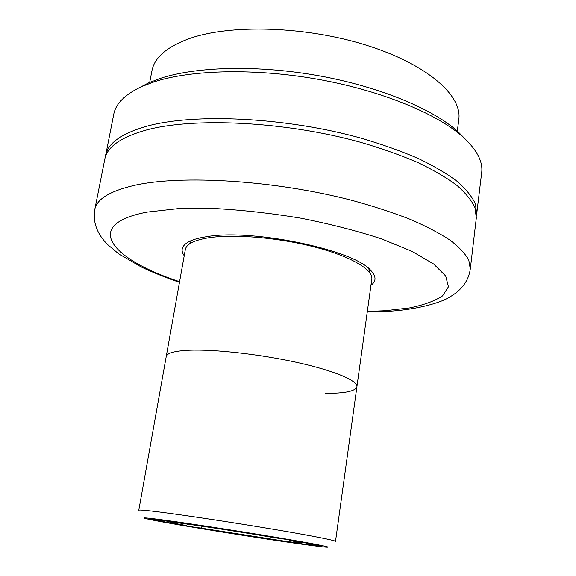 <?xml version="1.0" encoding="UTF-8"?>
<svg xmlns="http://www.w3.org/2000/svg" width="576" height="576" viewBox="0 0 576 576"><rect width="100%" height="100%" fill="white"/><g stroke="black" fill="none" stroke-linecap="round" stroke-linejoin="round"><path stroke-width="0.86" d="M290.686 542.29C245.585 536.026 156.082 521.222 157.399 520.128L175.903 522.115C196.531 524.923 233.597 530.604 264.305 535.687C296.626 541.087 313.445 544.212 314.755 545.047C314.107 545.371 306.086 544.45 290.686 542.29M299.304 543.802C316.102 546.163 325.584 547.294 327.758 547.178C330.415 546.926 308.448 542.722 271.764 536.623C235.159 530.539 189.785 523.57 165.283 520.25C150.048 518.198 143.078 517.493 144.367 518.134C148.154 520.2 248.047 536.666 299.304 543.802M356.911 386.77L371.808 279.115C373.334 269.777 351.086 256.471 314.892 247.068C278.762 237.643 234.151 233.863 208.886 237.744C194.227 240.106 186.372 244.051 185.314 249.581L166.219 356.566C166.918 353.023 174.614 350.906 189.317 350.215C174.614 350.906 166.918 353.023 166.219 356.566L138.794 510.235C138.946 509.695 146.398 510.358 161.136 512.23C186.574 515.477 233.41 522.569 272.218 529.078C311.098 535.608 335.894 540.504 335.506 541.39L356.911 386.77C357.977 380.786 334.706 370.8 297.418 362.527C260.201 354.254 214.675 349.164 189.317 350.215C214.675 349.164 260.201 354.254 297.418 362.527C334.706 370.8 357.977 380.786 356.911 386.77C355.464 391.198 344.974 393.394 325.433 393.35M289.166 539.914L289.397 540.353L301.464 542.902C302.112 543.377 295.596 542.664 281.93 540.749L200.707 528.048L202.349 526.234M289.397 540.353L304.373 542.434C330.854 547.294 323.856 547.114 295.006 543.053C266.292 539.014 220.939 531.9 188.395 526.342L200.707 528.048M187.762 524.146L186.487 525.564C175.176 523.526 169.913 522.403 170.698 522.187C170.993 521.345 235.541 530.964 275.026 537.811L289.994 539.878C255.406 533.858 198.677 524.988 170.618 521.186C142.164 517.327 146.621 518.976 174.204 523.872L186.487 525.564M457.344 131.134L458.806 119.347C462.341 95.623 427.313 64.26 366.206 45.173C305.251 26.021 229.363 24.019 188.561 38.873C166.586 47.088 154.382 57.708 151.949 70.747L149.695 82.404M476.323 217.915L475.02 207.756C471.744 200.563 465.703 193.111 456.905 185.4C446.508 177.646 433.476 170.014 417.809 162.518C400.759 155.218 381.766 148.5 360.828 142.366C285.17 121.255 192.233 116.964 144.979 130.406C120.413 137.556 107.028 147.11 104.825 159.077L94.766 209.57C96.653 199.152 109.879 191.081 134.438 185.35C181.699 174.593 275.616 180.353 352.404 200.491C373.658 206.316 392.962 212.609 410.299 219.362C426.247 226.267 439.538 233.222 450.158 240.228C459.166 247.154 465.386 253.8 468.806 260.15L470.29 269.05L476.323 217.915M184.219 255.73C180.295 250.258 181.836 245.585 188.834 241.711C192.96 239.551 198.821 237.888 206.431 236.722C251.849 228.362 354.744 250.02 370.886 270.547C376.351 276.394 376.373 281.311 370.951 285.307M191.39 240.53L189.554 243.893M369.533 272.398L368.827 268.639M139.889 87.422L148.781 82.807L160.79 78.242C197.014 66.427 258.797 64.865 319.558 75.895C380.318 86.954 433.418 109.289 458.086 131.796L465.12 138.938M476.453 216.108L481.673 172.591C483.077 161.741 477.014 150.019 463.478 137.419C438.084 114.257 382.831 91.087 319.45 79.567C256.082 68.069 191.714 69.638 154.303 81.792L141.912 86.494C125.15 94.291 115.762 103.565 113.746 114.314L105.264 157.32M476.748 214.308L475.459 204.062C472.19 196.805 466.164 189.295 457.38 181.534C446.998 173.722 433.98 166.046 418.334 158.508C401.306 151.171 382.334 144.425 361.418 138.269C285.84 117.086 192.974 112.903 145.721 126.533C121.154 133.776 107.762 143.438 105.538 155.513M367.337 311.429L384.941 310.73L409.514 307.922C423.77 305.014 434.779 300.996 442.548 295.884L448.43 286.812L445.702 276.026L433.613 263.981L412.006 251.33L381.557 238.882C357.314 230.962 330.595 224.093 301.399 218.282C271.692 213.336 242.878 210.089 214.963 208.541L177.408 208.721L147.067 212.112C80.798 224.633 112.054 259.618 179.582 281.686M388.793 311.256C416.21 309.715 440.705 302.882 449.575 297.094C461.729 290.117 468.626 280.764 470.29 269.05M387.756 311.321L367.25 312.041M179.474 282.298C170.59 279.396 153.59 272.916 141.178 266.933L118.62 253.771L107.698 244.634C97.063 234.022 92.75 222.329 94.766 209.57M458.086 131.796L463.478 137.419M148.781 82.807L141.912 86.494"/></g></svg>

